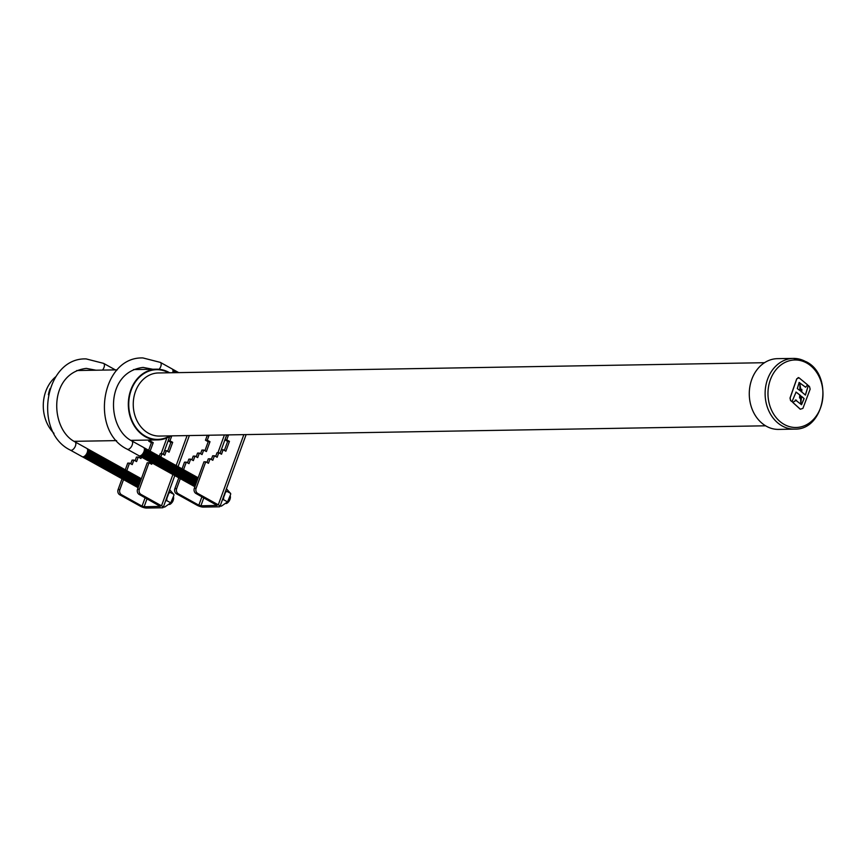 <?xml version="1.0" encoding="UTF-8"?>
<svg xmlns="http://www.w3.org/2000/svg" width="866" height="866" viewBox="0 0 866 866"><rect width="100%" height="100%" fill="white"/><g stroke="black" fill="none" stroke-linecap="round" stroke-linejoin="round"><path stroke-width="1.3" d="M48.355 394.68L49.914 388.866M49.416 390.479L48.626 393.478M55.814 376.667A35.365 28.805 89 0 0 53.973 433.336M169.606 372.781A35.365 28.805 89 0 0 168.859 372.348A35.365 28.805 89 0 0 156.54 369.187A35.365 28.805 89 0 0 128.893 397.31A35.365 28.805 89 0 0 145.412 436.756A35.365 28.805 89 0 0 157.731 439.906A35.365 28.805 89 0 0 170.678 435.879M168.664 372.791A34.857 28.394 89 0 0 131.188 390.155A34.857 28.394 89 0 0 145.585 436.291A34.857 28.394 89 0 0 169.736 435.89M764.526 362.702L158.413 372.965A31.555 25.699 89 0 0 133.754 398.057A31.555 25.699 89 0 0 148.487 433.249A31.555 25.699 89 0 0 159.485 436.063L765.598 425.801M805.618 361.577A35.354 28.795 89 0 0 793.353 358.416L777.538 358.654A35.376 28.816 89 0 0 749.848 386.766A35.376 28.816 89 0 0 766.367 426.245A35.376 28.816 89 0 0 778.729 429.406L794.544 429.114C825.017 430.294 834.034 375.086 806.094 361.685L793.353 358.416A35.354 28.795 89 0 0 765.685 386.507A35.354 28.795 89 0 0 782.193 425.953A35.354 28.795 89 0 0 794.544 429.114M800.249 409.217L792.715 402.344L800.357 409.217L802.912 408.384L810.143 389.159L809.515 386.626L808.314 385.511L805.434 395.08L801.786 392.017L801.829 389.299L801.072 391.627L799.903 383.855L799.989 390.598L797.305 388.574L799.156 382.447L805.629 387.232L807.567 384.829L798.972 377.771L796.828 378.799L790.128 398.003L790.647 400.547L792 401.662L790.55 400.557L790.03 398.014L796.731 378.799L798.863 377.771M792 401.662L796.081 392.071L799.816 394.939L799.578 398.003L799.719 394.95L795.973 392.071M792.715 402.344L796.384 400.179M799.578 398.003L800.498 395.416L800.812 403.394L801.559 396.368L804.135 398.577L801.526 404.714L795.367 399.93M798.972 377.771L798.106 377.587M805.337 395.08L808.314 385.511M805.629 387.232L799.058 382.447M800.812 403.394L800.4 395.416M801.429 404.714L804.038 398.577L801.461 396.368M800.974 391.627L801.829 389.299M799.892 390.598L799.903 383.855M796.482 400.179L792.812 402.333M137.25 487.136A4.741 2.49 -61 0 0 138.138 487.645M136.33 486.616A4.741 2.49 -61 0 0 137.467 487.147A4.741 2.49 -61 0 0 138.408 486.909M135.399 486.107A4.741 2.49 -61 0 0 136.547 486.627A4.741 2.49 -61 0 0 139.004 485.274M134.479 485.599A4.741 2.49 -61 0 0 135.616 486.118A4.741 2.49 -61 0 0 138.322 484.495A4.741 2.49 -61 0 0 140.076 481.344A4.741 2.49 -61 0 0 138.971 477.502M133.559 485.079A4.741 2.49 -61 0 0 134.695 485.61A4.741 2.49 -61 0 0 137.402 483.975A4.741 2.49 -61 0 0 139.145 480.836A4.741 2.49 -61 0 0 138.051 476.982M132.628 484.57A4.741 2.49 -61 0 0 133.765 485.09A4.741 2.49 -61 0 0 136.482 483.466A4.741 2.49 -61 0 0 138.224 480.316A4.741 2.49 -61 0 0 137.12 476.473M131.708 484.051A4.741 2.49 -61 0 0 132.844 484.581A4.741 2.49 -61 0 0 135.551 482.957A4.741 2.49 -61 0 0 137.293 479.807A4.741 2.49 -61 0 0 136.2 475.964M130.777 483.542A4.741 2.49 -61 0 0 131.924 484.062A4.741 2.49 -61 0 0 134.631 482.438A4.741 2.49 -61 0 0 136.373 479.299A4.741 2.49 -61 0 0 135.28 475.445M129.857 483.022A4.741 2.49 -61 0 0 130.993 483.553A4.741 2.49 -61 0 0 133.7 481.929A4.741 2.49 -61 0 0 135.453 478.779A4.741 2.49 -61 0 0 134.349 474.936M128.926 482.514A4.741 2.49 -61 0 0 130.073 483.033A4.741 2.49 -61 0 0 132.779 481.409A4.741 2.49 -61 0 0 134.522 478.27A4.741 2.49 -61 0 0 133.429 474.416M128.006 482.005A4.741 2.49 -61 0 0 129.142 482.524A4.741 2.49 -61 0 0 131.849 480.901A4.741 2.49 -61 0 0 133.602 477.751A4.741 2.49 -61 0 0 132.498 473.908M127.086 481.485A4.741 2.49 -61 0 0 128.222 482.005A4.741 2.49 -61 0 0 130.928 480.381A4.741 2.49 -61 0 0 132.671 477.242A4.741 2.49 -61 0 0 131.578 473.388M126.155 480.976A4.741 2.49 -61 0 0 127.291 481.496A4.741 2.49 -61 0 0 130.008 479.872A4.741 2.49 -61 0 0 131.751 476.722A4.741 2.49 -61 0 0 130.647 472.879M125.234 480.457A4.741 2.49 -61 0 0 126.371 480.987A4.741 2.49 -61 0 0 129.077 479.363A4.741 2.49 -61 0 0 130.831 476.213A4.741 2.49 -61 0 0 129.727 472.371M124.303 479.948A4.741 2.49 -61 0 0 125.451 480.468A4.741 2.49 -61 0 0 128.157 478.844A4.741 2.49 -61 0 0 129.9 475.705A4.741 2.49 -61 0 0 128.807 471.851M123.383 479.428A4.741 2.49 -61 0 0 124.52 479.959A4.741 2.49 -61 0 0 127.226 478.335A4.741 2.49 -61 0 0 128.98 475.185A4.741 2.49 -61 0 0 127.876 471.342M122.463 478.92A4.741 2.49 -61 0 0 123.6 479.439A4.741 2.49 -61 0 0 126.306 477.815A4.741 2.49 -61 0 0 128.049 474.676A4.741 2.49 -61 0 0 126.956 470.823M121.532 478.411A4.741 2.49 -61 0 0 122.669 478.93A4.741 2.49 -61 0 0 125.386 477.307A4.741 2.49 -61 0 0 127.129 474.157A4.741 2.49 -61 0 0 126.025 470.314M120.612 477.891A4.741 2.49 -61 0 0 121.749 478.411A4.741 2.49 -61 0 0 124.455 476.787A4.741 2.49 -61 0 0 126.209 473.648A4.741 2.49 -61 0 0 125.105 469.794M119.681 477.382A4.741 2.49 -61 0 0 120.829 477.902A4.741 2.49 -61 0 0 123.535 476.278A4.741 2.49 -61 0 0 125.278 473.128A4.741 2.49 -61 0 0 124.184 469.285M118.761 476.863A4.741 2.49 -61 0 0 119.898 477.393A4.741 2.49 -61 0 0 122.604 475.77A4.741 2.49 -61 0 0 124.358 472.62A4.741 2.49 -61 0 0 123.253 468.777M117.83 476.354A4.741 2.49 -61 0 0 118.978 476.874A4.741 2.49 -61 0 0 121.684 475.25A4.741 2.49 -61 0 0 123.427 472.111A4.741 2.49 -61 0 0 122.333 468.257M116.91 475.835A4.741 2.49 -61 0 0 118.047 476.365A4.741 2.49 -61 0 0 120.753 474.741A4.741 2.49 -61 0 0 122.507 471.591A4.741 2.49 -61 0 0 121.402 467.748M115.99 475.326A4.741 2.49 -61 0 0 117.127 475.845A4.741 2.49 -61 0 0 119.833 474.222A4.741 2.49 -61 0 0 121.576 471.082A4.741 2.49 -61 0 0 120.482 467.229M115.059 474.806A4.741 2.49 -61 0 0 116.206 475.337A4.741 2.49 -61 0 0 118.913 473.713A4.741 2.49 -61 0 0 120.655 470.563A4.741 2.49 -61 0 0 119.551 466.72M114.139 474.297A4.741 2.49 -61 0 0 115.275 474.817A4.741 2.49 -61 0 0 117.982 473.193A4.741 2.49 -61 0 0 119.735 470.054A4.741 2.49 -61 0 0 118.631 466.2M113.208 473.789A4.741 2.49 -61 0 0 114.355 474.308A4.741 2.49 -61 0 0 117.062 472.684A4.741 2.49 -61 0 0 118.804 469.534A4.741 2.49 -61 0 0 117.711 465.692M112.288 473.269A4.741 2.49 -61 0 0 113.424 473.799A4.741 2.49 -61 0 0 116.131 472.176A4.741 2.49 -61 0 0 117.884 469.026A4.741 2.49 -61 0 0 116.78 465.183M111.368 472.76A4.741 2.49 -61 0 0 112.504 473.28A4.741 2.49 -61 0 0 115.21 471.656A4.741 2.49 -61 0 0 116.953 468.517A4.741 2.49 -61 0 0 115.86 464.663M110.437 472.241A4.741 2.49 -61 0 0 111.573 472.771A4.741 2.49 -61 0 0 114.29 471.147A4.741 2.49 -61 0 0 116.033 467.997A4.741 2.49 -61 0 0 114.929 464.154M109.517 471.732A4.741 2.49 -61 0 0 110.653 472.251A4.741 2.49 -61 0 0 113.359 470.628A4.741 2.49 -61 0 0 115.113 467.488A4.741 2.49 -61 0 0 114.009 463.635M108.586 471.212A4.741 2.49 -61 0 0 109.733 471.743A4.741 2.49 -61 0 0 112.439 470.119A4.741 2.49 -61 0 0 114.182 466.969A4.741 2.49 -61 0 0 113.089 463.126M107.665 470.703A4.741 2.49 -61 0 0 108.802 471.223A4.741 2.49 -61 0 0 111.508 469.599A4.741 2.49 -61 0 0 113.262 466.46A4.741 2.49 -61 0 0 112.158 462.606M106.745 470.195A4.741 2.49 -61 0 0 107.882 470.714A4.741 2.49 -61 0 0 110.588 469.091A4.741 2.49 -61 0 0 112.331 465.94A4.741 2.49 -61 0 0 111.238 462.098M105.814 469.675A4.741 2.49 -61 0 0 106.951 470.206A4.741 2.49 -61 0 0 109.668 468.571A4.741 2.49 -61 0 0 111.411 465.432A4.741 2.49 -61 0 0 110.307 461.578M104.894 469.166A4.741 2.49 -61 0 0 106.031 469.686A4.741 2.49 -61 0 0 108.737 468.062A4.741 2.49 -61 0 0 110.48 464.912A4.741 2.49 -61 0 0 109.387 461.069M103.963 468.647A4.741 2.49 -61 0 0 105.111 469.177A4.741 2.49 -61 0 0 107.817 467.553A4.741 2.49 -61 0 0 109.56 464.403A4.741 2.49 -61 0 0 108.456 460.56M103.043 468.138A4.741 2.49 -61 0 0 104.18 468.658A4.741 2.49 -61 0 0 106.886 467.034A4.741 2.49 -61 0 0 108.64 463.895A4.741 2.49 -61 0 0 107.536 460.041M102.112 467.618A4.741 2.49 -61 0 0 103.26 468.149A4.741 2.49 -61 0 0 105.966 466.525A4.741 2.49 -61 0 0 107.709 463.375A4.741 2.49 -61 0 0 106.615 459.532M101.192 467.11A4.741 2.49 -61 0 0 102.329 467.629A4.741 2.49 -61 0 0 105.035 466.005A4.741 2.49 -61 0 0 106.789 462.866A4.741 2.49 -61 0 0 105.684 459.012M100.272 466.601A4.741 2.49 -61 0 0 101.409 467.12A4.741 2.49 -61 0 0 104.115 465.497A4.741 2.49 -61 0 0 105.858 462.347A4.741 2.49 -61 0 0 104.764 458.504M99.341 466.081A4.741 2.49 -61 0 0 100.478 466.601A4.741 2.49 -61 0 0 103.195 464.977A4.741 2.49 -61 0 0 104.938 461.838A4.741 2.49 -61 0 0 103.833 457.984M98.421 465.572A4.741 2.49 -61 0 0 99.558 466.092A4.741 2.49 -61 0 0 102.264 464.468A4.741 2.49 -61 0 0 104.017 461.318A4.741 2.49 -61 0 0 102.913 457.475M97.49 465.053A4.741 2.49 -61 0 0 98.637 465.583A4.741 2.49 -61 0 0 101.344 463.96A4.741 2.49 -61 0 0 103.086 460.809A4.741 2.49 -61 0 0 101.993 456.967M96.57 464.544A4.741 2.49 -61 0 0 97.706 465.064A4.741 2.49 -61 0 0 100.413 463.44A4.741 2.49 -61 0 0 102.166 460.301A4.741 2.49 -61 0 0 101.062 456.447M95.65 464.024A4.741 2.49 -61 0 0 96.786 464.555A4.741 2.49 -61 0 0 99.493 462.931A4.741 2.49 -61 0 0 101.235 459.781A4.741 2.49 -61 0 0 100.142 455.938M94.719 463.516A4.741 2.49 -61 0 0 95.855 464.035A4.741 2.49 -61 0 0 98.572 462.412A4.741 2.49 -61 0 0 100.315 459.272A4.741 2.49 -61 0 0 99.211 455.419M93.799 463.007A4.741 2.49 -61 0 0 94.935 463.526A4.741 2.49 -61 0 0 97.642 461.903A4.741 2.49 -61 0 0 99.384 458.753A4.741 2.49 -61 0 0 98.291 454.91M92.868 462.487A4.741 2.49 -61 0 0 94.015 463.007A4.741 2.49 -61 0 0 96.721 461.383A4.741 2.49 -61 0 0 98.464 458.244A4.741 2.49 -61 0 0 97.371 454.39M91.948 461.979A4.741 2.49 -61 0 0 93.084 462.498A4.741 2.49 -61 0 0 95.79 460.874A4.741 2.49 -61 0 0 97.544 457.724A4.741 2.49 -61 0 0 96.44 453.881M91.017 461.459A4.741 2.49 -61 0 0 92.164 461.989A4.741 2.49 -61 0 0 94.87 460.366A4.741 2.49 -61 0 0 96.613 457.216A4.741 2.49 -61 0 0 95.52 453.373M90.096 460.95A4.741 2.49 -61 0 0 91.233 461.47A4.741 2.49 -61 0 0 93.939 459.846A4.741 2.49 -61 0 0 95.693 456.707A4.741 2.49 -61 0 0 94.589 452.853M89.176 460.431A4.741 2.49 -61 0 0 90.313 460.961A4.741 2.49 -61 0 0 93.019 459.337A4.741 2.49 -61 0 0 94.762 456.187A4.741 2.49 -61 0 0 93.669 452.344M88.245 459.922A4.741 2.49 -61 0 0 89.382 460.441A4.741 2.49 -61 0 0 92.099 458.818A4.741 2.49 -61 0 0 93.842 455.678A4.741 2.49 -61 0 0 92.738 451.825M87.325 459.413A4.741 2.49 -61 0 0 88.462 459.933A4.741 2.49 -61 0 0 91.168 458.309A4.741 2.49 -61 0 0 92.922 455.159A4.741 2.49 -61 0 0 91.818 451.316M86.394 458.893A4.741 2.49 -61 0 0 87.542 459.413A4.741 2.49 -61 0 0 90.248 457.789A4.741 2.49 -61 0 0 91.991 454.65A4.741 2.49 -61 0 0 90.898 450.796M85.474 458.385A4.741 2.49 -61 0 0 86.611 458.904A4.741 2.49 -61 0 0 89.317 457.28A4.741 2.49 -61 0 0 91.071 454.13A4.741 2.49 -61 0 0 89.967 450.288M84.554 457.865A4.741 2.49 -61 0 0 85.691 458.395A4.741 2.49 -61 0 0 88.397 456.772A4.741 2.49 -61 0 0 90.14 453.622A4.741 2.49 -61 0 0 89.046 449.779M83.623 457.356A4.741 2.49 -61 0 0 84.76 457.876A4.741 2.49 -61 0 0 87.477 456.252A4.741 2.49 -61 0 0 89.22 453.113A4.741 2.49 -61 0 0 88.116 449.259M82.703 456.837A4.741 2.49 -61 0 0 83.84 457.367A4.741 2.49 -61 0 0 86.546 455.743A4.741 2.49 -61 0 0 88.3 452.593A4.741 2.49 -61 0 0 87.195 448.75M115.33 369.879L103.563 363.352L86.167 358.914C44.772 357.301 32.529 431.939 70.395 450.136L82.183 456.674A4.741 2.49 -61 0 0 82.919 456.847A4.741 2.49 -61 0 0 85.626 455.224A4.741 2.49 -61 0 0 87.369 452.084A4.741 2.49 -61 0 0 86.784 448.393L74.996 441.844C49.957 429.46 47.89 373.03 86.329 368.386L95.985 370.215M85.745 455.083A3.81 2.003 -61 0 0 85.864 454.953A3.81 2.003 -61 0 0 87.26 452.431A3.81 2.003 -61 0 0 87.314 452.269M86.676 455.592A3.81 2.003 -61 0 0 86.784 455.473A3.81 2.003 -61 0 0 88.191 452.94A3.81 2.003 -61 0 0 88.235 452.777M87.596 456.111A3.81 2.003 -61 0 0 87.715 455.981A3.81 2.003 -61 0 0 89.111 453.459A3.81 2.003 -61 0 0 89.166 453.286M88.527 456.62A3.81 2.003 -61 0 0 88.635 456.49A3.81 2.003 -61 0 0 90.042 453.968A3.81 2.003 -61 0 0 90.086 453.806M89.447 457.129A3.81 2.003 -61 0 0 89.555 457.01A3.81 2.003 -61 0 0 90.962 454.477A3.81 2.003 -61 0 0 91.006 454.314M90.367 457.649A3.81 2.003 -61 0 0 90.486 457.519A3.81 2.003 -61 0 0 91.883 454.996A3.81 2.003 -61 0 0 91.937 454.834M91.298 458.157A3.81 2.003 -61 0 0 91.406 458.038A3.81 2.003 -61 0 0 92.814 455.505A3.81 2.003 -61 0 0 92.857 455.343M92.218 458.677A3.81 2.003 -61 0 0 92.337 458.547A3.81 2.003 -61 0 0 93.734 456.025A3.81 2.003 -61 0 0 93.788 455.862M93.149 459.186A3.81 2.003 -61 0 0 93.257 459.067A3.81 2.003 -61 0 0 94.665 456.534A3.81 2.003 -61 0 0 94.708 456.371M94.069 459.705A3.81 2.003 -61 0 0 94.177 459.575A3.81 2.003 -61 0 0 95.585 457.053A3.81 2.003 -61 0 0 95.628 456.88M94.989 460.214A3.81 2.003 -61 0 0 95.108 460.084A3.81 2.003 -61 0 0 96.516 457.562A3.81 2.003 -61 0 0 96.559 457.4M95.92 460.734A3.81 2.003 -61 0 0 96.029 460.604A3.81 2.003 -61 0 0 97.436 458.071A3.81 2.003 -61 0 0 97.479 457.908M96.84 461.242A3.81 2.003 -61 0 0 96.96 461.113A3.81 2.003 -61 0 0 98.356 458.59A3.81 2.003 -61 0 0 98.41 458.428M97.771 461.751A3.81 2.003 -61 0 0 97.88 461.632A3.81 2.003 -61 0 0 99.287 459.099A3.81 2.003 -61 0 0 99.33 458.937M98.692 462.271A3.81 2.003 -61 0 0 98.811 462.141A3.81 2.003 -61 0 0 100.207 459.619A3.81 2.003 -61 0 0 100.261 459.456M99.612 462.78A3.81 2.003 -61 0 0 99.731 462.66A3.81 2.003 -61 0 0 101.138 460.127A3.81 2.003 -61 0 0 101.181 459.965M100.543 463.299A3.81 2.003 -61 0 0 100.651 463.169A3.81 2.003 -61 0 0 102.058 460.647A3.81 2.003 -61 0 0 102.101 460.474M101.463 463.808A3.81 2.003 -61 0 0 101.582 463.678A3.81 2.003 -61 0 0 102.978 461.156A3.81 2.003 -61 0 0 103.032 460.993M102.394 464.328A3.81 2.003 -61 0 0 102.502 464.198A3.81 2.003 -61 0 0 103.909 461.665A3.81 2.003 -61 0 0 103.952 461.502M103.314 464.836A3.81 2.003 -61 0 0 103.433 464.706A3.81 2.003 -61 0 0 104.829 462.184A3.81 2.003 -61 0 0 104.883 462.022M104.245 465.345A3.81 2.003 -61 0 0 104.353 465.226A3.81 2.003 -61 0 0 105.76 462.693A3.81 2.003 -61 0 0 105.804 462.531M105.165 465.865A3.81 2.003 -61 0 0 105.273 465.735A3.81 2.003 -61 0 0 106.68 463.213A3.81 2.003 -61 0 0 106.724 463.05M106.085 466.373A3.81 2.003 -61 0 0 106.204 466.254A3.81 2.003 -61 0 0 107.611 463.721A3.81 2.003 -61 0 0 107.655 463.559M107.016 466.893A3.81 2.003 -61 0 0 107.124 466.763A3.81 2.003 -61 0 0 108.531 464.241A3.81 2.003 -61 0 0 108.575 464.079M107.936 467.402A3.81 2.003 -61 0 0 108.055 467.272A3.81 2.003 -61 0 0 109.452 464.75A3.81 2.003 -61 0 0 109.506 464.587M108.867 467.921A3.81 2.003 -61 0 0 108.975 467.792A3.81 2.003 -61 0 0 110.383 465.259A3.81 2.003 -61 0 0 110.426 465.096M109.787 468.43A3.81 2.003 -61 0 0 109.906 468.3A3.81 2.003 -61 0 0 111.303 465.778A3.81 2.003 -61 0 0 111.357 465.616M110.707 468.939A3.81 2.003 -61 0 0 110.826 468.82A3.81 2.003 -61 0 0 112.234 466.287A3.81 2.003 -61 0 0 112.277 466.125M111.638 469.459A3.81 2.003 -61 0 0 111.746 469.329A3.81 2.003 -61 0 0 113.154 466.806A3.81 2.003 -61 0 0 113.197 466.644M112.558 469.967A3.81 2.003 -61 0 0 112.677 469.848A3.81 2.003 -61 0 0 114.074 467.315A3.81 2.003 -61 0 0 114.128 467.153M113.489 470.487A3.81 2.003 -61 0 0 113.598 470.357A3.81 2.003 -61 0 0 115.005 467.835A3.81 2.003 -61 0 0 115.048 467.672M114.409 470.996A3.81 2.003 -61 0 0 114.528 470.866A3.81 2.003 -61 0 0 115.925 468.344A3.81 2.003 -61 0 0 115.979 468.181M115.34 471.515A3.81 2.003 -61 0 0 115.449 471.385A3.81 2.003 -61 0 0 116.856 468.863A3.81 2.003 -61 0 0 116.899 468.69M116.261 472.024A3.81 2.003 -61 0 0 116.369 471.894A3.81 2.003 -61 0 0 117.776 469.372A3.81 2.003 -61 0 0 117.819 469.21M117.181 472.533A3.81 2.003 -61 0 0 117.3 472.414A3.81 2.003 -61 0 0 118.696 469.881A3.81 2.003 -61 0 0 118.75 469.718M118.112 473.053A3.81 2.003 -61 0 0 118.22 472.923A3.81 2.003 -61 0 0 119.627 470.4A3.81 2.003 -61 0 0 119.67 470.238M119.032 473.561A3.81 2.003 -61 0 0 119.151 473.442A3.81 2.003 -61 0 0 120.547 470.909A3.81 2.003 -61 0 0 120.601 470.747M119.963 474.081A3.81 2.003 -61 0 0 120.071 473.951A3.81 2.003 -61 0 0 121.478 471.429A3.81 2.003 -61 0 0 121.521 471.266M120.883 474.59A3.81 2.003 -61 0 0 121.002 474.471A3.81 2.003 -61 0 0 122.398 471.938A3.81 2.003 -61 0 0 122.442 471.775M121.803 475.109A3.81 2.003 -61 0 0 121.922 474.979A3.81 2.003 -61 0 0 123.329 472.457A3.81 2.003 -61 0 0 123.373 472.284M122.734 475.618A3.81 2.003 -61 0 0 122.842 475.488A3.81 2.003 -61 0 0 124.249 472.966A3.81 2.003 -61 0 0 124.293 472.804M123.654 476.127A3.81 2.003 -61 0 0 123.773 476.008A3.81 2.003 -61 0 0 125.169 473.475A3.81 2.003 -61 0 0 125.224 473.312M124.585 476.646A3.81 2.003 -61 0 0 124.693 476.517A3.81 2.003 -61 0 0 126.1 473.994A3.81 2.003 -61 0 0 126.144 473.832M125.505 477.155A3.81 2.003 -61 0 0 125.624 477.036A3.81 2.003 -61 0 0 127.021 474.503A3.81 2.003 -61 0 0 127.075 474.341M126.425 477.675A3.81 2.003 -61 0 0 126.544 477.545A3.81 2.003 -61 0 0 127.952 475.023A3.81 2.003 -61 0 0 127.995 474.86M127.356 478.184A3.81 2.003 -61 0 0 127.464 478.064A3.81 2.003 -61 0 0 128.872 475.531A3.81 2.003 -61 0 0 128.915 475.369M128.276 478.703A3.81 2.003 -61 0 0 128.395 478.573A3.81 2.003 -61 0 0 129.792 476.051A3.81 2.003 -61 0 0 129.846 475.878M129.207 479.212A3.81 2.003 -61 0 0 129.315 479.082A3.81 2.003 -61 0 0 130.723 476.56A3.81 2.003 -61 0 0 130.766 476.397M130.127 479.732A3.81 2.003 -61 0 0 130.246 479.602A3.81 2.003 -61 0 0 131.643 477.069A3.81 2.003 -61 0 0 131.697 476.906M131.058 480.24A3.81 2.003 -61 0 0 131.167 480.11A3.81 2.003 -61 0 0 132.574 477.588A3.81 2.003 -61 0 0 132.617 477.426M131.978 480.749A3.81 2.003 -61 0 0 132.087 480.63A3.81 2.003 -61 0 0 133.494 478.097A3.81 2.003 -61 0 0 133.537 477.935M132.899 481.269A3.81 2.003 -61 0 0 133.018 481.139A3.81 2.003 -61 0 0 134.425 478.617A3.81 2.003 -61 0 0 134.468 478.454M133.829 481.777A3.81 2.003 -61 0 0 133.938 481.658A3.81 2.003 -61 0 0 135.345 479.125A3.81 2.003 -61 0 0 135.388 478.963M134.75 482.297A3.81 2.003 -61 0 0 134.869 482.167A3.81 2.003 -61 0 0 136.265 479.645A3.81 2.003 -61 0 0 136.319 479.483M135.681 482.806A3.81 2.003 -61 0 0 135.789 482.676A3.81 2.003 -61 0 0 137.196 480.154A3.81 2.003 -61 0 0 137.239 479.991M136.601 483.325A3.81 2.003 -61 0 0 136.72 483.196A3.81 2.003 -61 0 0 138.116 480.662A3.81 2.003 -61 0 0 138.17 480.5M137.521 483.834A3.81 2.003 -61 0 0 137.64 483.704A3.81 2.003 -61 0 0 139.047 481.182A3.81 2.003 -61 0 0 139.09 481.02M138.452 484.343A3.81 2.003 -61 0 0 138.56 484.224A3.81 2.003 -61 0 0 139.967 481.691A3.81 2.003 -61 0 0 140.011 481.528M141.18 479.288A4.741 2.49 -61 0 0 139.902 478.01M141.385 478.725A4.741 2.49 -61 0 0 140.822 478.53M166.229 499.13A8.541 4.482 -61 0 0 168.524 492.819M140.952 494.389L139.145 494.421A3.886 3.161 -91 0 1 137.542 489.279L139.35 489.247A3.886 3.161 89 0 0 140.952 494.389L161.52 505.809A4.655 1.147 -160 0 1 163.198 507.454A4.655 1.147 -160 0 1 162.288 507.779L146.43 508.05A4.655 1.147 -160 0 1 140.26 506.166L119.692 494.746A3.886 3.161 -91 0 1 118.09 489.604L119.887 489.571L123.524 479.591M139.145 494.421L160.275 506.394L144.124 506.772L142.067 506.145L145.12 497.733M141.472 457.075L140.931 458.558L138.224 457.053L136.579 461.578L133.873 460.073L132.227 464.598L129.521 463.104L127.724 463.126L125.289 469.827M122.019 478.801L118.09 489.604M133.873 460.073L132.076 460.106L130.744 463.775M138.224 457.053L136.427 457.086L135.096 460.755M139.967 456.274L139.448 457.724M149.125 440.058L148.714 441.195L151.42 442.688L148.627 450.352M119.887 489.571A3.886 3.161 89 0 0 121.489 494.713L142.067 506.145M170.84 435.869L171.62 436.302L169.974 440.826L172.68 442.331L169.097 452.171L166.391 450.677L164.746 455.202L162.039 453.697L160.816 457.064M152.145 463.007L151.691 464.273L148.984 462.769L147.188 462.801L137.542 489.279M139.35 489.247L148.984 462.769M150.933 440.025L150.511 441.162L153.217 442.667L150.143 451.099M126.782 470.639L129.521 463.104M150.197 463.44L150.673 462.163M159.333 456.198L160.242 453.73L162.039 453.697M163.252 454.369L164.594 450.71L166.391 450.677M167.603 451.348L170.873 442.364L168.177 440.859L169.79 436.432M166.976 497.831L166.694 500.591L165.59 500.884M169.011 491.487L169.758 492.18L168.318 494.183M171.739 502.832A3.81 2.003 -61 0 0 171.847 502.702A3.81 2.003 -61 0 0 173.254 500.18A3.81 2.003 -61 0 0 173.297 500.018M169.465 504.51A4.741 2.49 -61 0 0 171.609 502.973A4.741 2.49 -61 0 0 173.362 499.834A4.741 2.49 -61 0 0 173.536 497.225M169.758 492.18L173.871 494.313L173.86 495.439L173.828 494.443L169.649 489.723M163.533 506.545L164.594 507.13L170.764 502.854L173.86 495.439M171.76 501.674L170.266 503.752L170.764 502.854L166.694 500.591M172.68 442.331L170.873 442.364M169.974 440.826L168.177 440.859M171.62 436.302L169.942 436.334M150.511 441.162L148.714 441.195M153.217 442.667L151.42 442.688M194.016 486.172A4.741 2.49 -61 0 0 194.915 486.681M193.096 485.664A4.741 2.49 -61 0 0 194.233 486.183A4.741 2.49 -61 0 0 195.175 485.956M192.176 485.144A4.741 2.49 -61 0 0 193.313 485.674A4.741 2.49 -61 0 0 195.77 484.31M191.245 484.635A4.741 2.49 -61 0 0 192.382 485.155A4.741 2.49 -61 0 0 195.099 483.531A4.741 2.49 -61 0 0 196.842 480.392A4.741 2.49 -61 0 0 195.738 476.538M190.325 484.116A4.741 2.49 -61 0 0 191.462 484.646A4.741 2.49 -61 0 0 194.168 483.022A4.741 2.49 -61 0 0 195.922 479.872A4.741 2.49 -61 0 0 194.818 476.029M189.394 483.607A4.741 2.49 -61 0 0 190.542 484.126A4.741 2.49 -61 0 0 193.248 482.503A4.741 2.49 -61 0 0 194.991 479.363A4.741 2.49 -61 0 0 193.897 475.51M188.474 483.087A4.741 2.49 -61 0 0 189.611 483.618A4.741 2.49 -61 0 0 192.317 481.994A4.741 2.49 -61 0 0 194.071 478.844A4.741 2.49 -61 0 0 192.966 475.001M187.554 482.579A4.741 2.49 -61 0 0 188.691 483.098A4.741 2.49 -61 0 0 191.397 481.474A4.741 2.49 -61 0 0 193.14 478.335A4.741 2.49 -61 0 0 192.046 474.481M186.623 482.07A4.741 2.49 -61 0 0 187.76 482.589A4.741 2.49 -61 0 0 190.477 480.966A4.741 2.49 -61 0 0 192.22 477.815A4.741 2.49 -61 0 0 191.115 473.973M185.703 481.55A4.741 2.49 -61 0 0 186.839 482.081A4.741 2.49 -61 0 0 189.546 480.457A4.741 2.49 -61 0 0 191.289 477.307A4.741 2.49 -61 0 0 190.195 473.453M184.772 481.041A4.741 2.49 -61 0 0 185.919 481.561A4.741 2.49 -61 0 0 188.626 479.937A4.741 2.49 -61 0 0 190.368 476.787A4.741 2.49 -61 0 0 189.275 472.944M183.852 480.522A4.741 2.49 -61 0 0 184.988 481.052A4.741 2.49 -61 0 0 187.695 479.428A4.741 2.49 -61 0 0 189.448 476.278A4.741 2.49 -61 0 0 188.344 472.435M182.921 480.013A4.741 2.49 -61 0 0 184.068 480.533A4.741 2.49 -61 0 0 186.775 478.909A4.741 2.49 -61 0 0 188.517 475.77A4.741 2.49 -61 0 0 187.424 471.916M182.001 479.493A4.741 2.49 -61 0 0 183.137 480.024A4.741 2.49 -61 0 0 185.844 478.4A4.741 2.49 -61 0 0 187.597 475.25A4.741 2.49 -61 0 0 186.493 471.407M181.081 478.985A4.741 2.49 -61 0 0 182.217 479.504A4.741 2.49 -61 0 0 184.923 477.88A4.741 2.49 -61 0 0 186.666 474.741A4.741 2.49 -61 0 0 185.573 470.887M180.15 478.476A4.741 2.49 -61 0 0 181.286 478.995A4.741 2.49 -61 0 0 184.003 477.372A4.741 2.49 -61 0 0 185.746 474.222A4.741 2.49 -61 0 0 184.642 470.379M179.23 477.956A4.741 2.49 -61 0 0 180.366 478.487A4.741 2.49 -61 0 0 183.072 476.852A4.741 2.49 -61 0 0 184.826 473.713A4.741 2.49 -61 0 0 183.722 469.859M178.299 477.447A4.741 2.49 -61 0 0 179.446 477.967A4.741 2.49 -61 0 0 182.152 476.343A4.741 2.49 -61 0 0 183.895 473.193A4.741 2.49 -61 0 0 182.802 469.35M177.378 476.928A4.741 2.49 -61 0 0 178.515 477.458A4.741 2.49 -61 0 0 181.221 475.835A4.741 2.49 -61 0 0 182.975 472.684A4.741 2.49 -61 0 0 181.871 468.842M176.458 476.419A4.741 2.49 -61 0 0 177.595 476.939A4.741 2.49 -61 0 0 180.301 475.315A4.741 2.49 -61 0 0 182.044 472.176A4.741 2.49 -61 0 0 180.951 468.322M175.527 475.899A4.741 2.49 -61 0 0 176.664 476.43A4.741 2.49 -61 0 0 179.381 474.806A4.741 2.49 -61 0 0 181.124 471.656A4.741 2.49 -61 0 0 180.02 467.813M174.607 475.391A4.741 2.49 -61 0 0 175.744 475.91A4.741 2.49 -61 0 0 178.45 474.287A4.741 2.49 -61 0 0 180.204 471.147A4.741 2.49 -61 0 0 179.1 467.294M173.676 474.882A4.741 2.49 -61 0 0 174.824 475.402A4.741 2.49 -61 0 0 177.53 473.778A4.741 2.49 -61 0 0 179.273 470.628A4.741 2.49 -61 0 0 178.179 466.785M172.756 474.362A4.741 2.49 -61 0 0 173.893 474.882A4.741 2.49 -61 0 0 176.599 473.258A4.741 2.49 -61 0 0 178.353 470.119A4.741 2.49 -61 0 0 177.249 466.265M171.825 473.854A4.741 2.49 -61 0 0 172.973 474.373A4.741 2.49 -61 0 0 175.679 472.749A4.741 2.49 -61 0 0 177.422 469.599A4.741 2.49 -61 0 0 176.328 465.756M170.905 473.334A4.741 2.49 -61 0 0 172.042 473.864A4.741 2.49 -61 0 0 174.748 472.241A4.741 2.49 -61 0 0 176.502 469.091A4.741 2.49 -61 0 0 175.397 465.248M169.985 472.825A4.741 2.49 -61 0 0 171.122 473.345A4.741 2.49 -61 0 0 173.828 471.721A4.741 2.49 -61 0 0 175.571 468.582A4.741 2.49 -61 0 0 174.477 464.728M169.054 472.306A4.741 2.49 -61 0 0 170.201 472.836A4.741 2.49 -61 0 0 172.908 471.212A4.741 2.49 -61 0 0 174.651 468.062A4.741 2.49 -61 0 0 173.546 464.219M168.134 471.797A4.741 2.49 -61 0 0 169.271 472.316A4.741 2.49 -61 0 0 171.977 470.693A4.741 2.49 -61 0 0 173.73 467.553A4.741 2.49 -61 0 0 172.626 463.7M167.203 471.288A4.741 2.49 -61 0 0 168.35 471.808A4.741 2.49 -61 0 0 171.057 470.184A4.741 2.49 -61 0 0 172.799 467.034A4.741 2.49 -61 0 0 171.706 463.191M166.283 470.768A4.741 2.49 -61 0 0 167.419 471.288A4.741 2.49 -61 0 0 170.126 469.664A4.741 2.49 -61 0 0 171.879 466.525A4.741 2.49 -61 0 0 170.775 462.671M165.363 470.26A4.741 2.49 -61 0 0 166.499 470.779A4.741 2.49 -61 0 0 169.206 469.155A4.741 2.49 -61 0 0 170.948 466.005A4.741 2.49 -61 0 0 169.855 462.163M164.432 469.74A4.741 2.49 -61 0 0 165.568 470.27A4.741 2.49 -61 0 0 168.285 468.647A4.741 2.49 -61 0 0 170.028 465.497A4.741 2.49 -61 0 0 168.924 461.654M163.512 469.231A4.741 2.49 -61 0 0 164.648 469.751A4.741 2.49 -61 0 0 167.355 468.127A4.741 2.49 -61 0 0 169.108 464.988A4.741 2.49 -61 0 0 168.004 461.134M162.581 468.712A4.741 2.49 -61 0 0 163.728 469.242A4.741 2.49 -61 0 0 166.434 467.618A4.741 2.49 -61 0 0 168.177 464.468A4.741 2.49 -61 0 0 167.084 460.625M161.661 468.203A4.741 2.49 -61 0 0 162.797 468.723A4.741 2.49 -61 0 0 165.503 467.099A4.741 2.49 -61 0 0 167.257 463.96A4.741 2.49 -61 0 0 166.153 460.106M160.74 467.683A4.741 2.49 -61 0 0 161.877 468.214A4.741 2.49 -61 0 0 164.583 466.59A4.741 2.49 -61 0 0 166.326 463.44A4.741 2.49 -61 0 0 165.233 459.597M159.809 467.175A4.741 2.49 -61 0 0 160.946 467.694A4.741 2.49 -61 0 0 163.663 466.07A4.741 2.49 -61 0 0 165.406 462.931A4.741 2.49 -61 0 0 164.302 459.077M158.889 466.666A4.741 2.49 -61 0 0 160.026 467.185A4.741 2.49 -61 0 0 162.732 465.562A4.741 2.49 -61 0 0 164.475 462.412A4.741 2.49 -61 0 0 163.382 458.569M157.958 466.146A4.741 2.49 -61 0 0 159.106 466.677A4.741 2.49 -61 0 0 161.812 465.053A4.741 2.49 -61 0 0 163.555 461.903A4.741 2.49 -61 0 0 162.451 458.06M157.038 465.637A4.741 2.49 -61 0 0 158.175 466.157A4.741 2.49 -61 0 0 160.881 464.533A4.741 2.49 -61 0 0 162.635 461.394A4.741 2.49 -61 0 0 161.531 457.54M156.107 465.118A4.741 2.49 -61 0 0 157.255 465.648A4.741 2.49 -61 0 0 159.961 464.024A4.741 2.49 -61 0 0 161.704 460.874A4.741 2.49 -61 0 0 160.611 457.031M155.187 464.609A4.741 2.49 -61 0 0 156.324 465.129A4.741 2.49 -61 0 0 159.03 463.505A4.741 2.49 -61 0 0 160.784 460.366A4.741 2.49 -61 0 0 159.68 456.512M154.267 464.089A4.741 2.49 -61 0 0 155.404 464.62A4.741 2.49 -61 0 0 158.11 462.996A4.741 2.49 -61 0 0 159.853 459.846A4.741 2.49 -61 0 0 158.759 456.003M153.336 463.581A4.741 2.49 -61 0 0 154.473 464.1A4.741 2.49 -61 0 0 157.19 462.476A4.741 2.49 -61 0 0 158.933 459.337A4.741 2.49 -61 0 0 157.829 455.484M152.416 463.072A4.741 2.49 -61 0 0 153.553 463.591A4.741 2.49 -61 0 0 156.259 461.968A4.741 2.49 -61 0 0 158.013 458.818A4.741 2.49 -61 0 0 156.908 454.975M151.485 462.552A4.741 2.49 -61 0 0 152.632 463.083A4.741 2.49 -61 0 0 155.339 461.448A4.741 2.49 -61 0 0 157.082 458.309A4.741 2.49 -61 0 0 155.988 454.455M150.565 462.043A4.741 2.49 -61 0 0 151.702 462.563A4.741 2.49 -61 0 0 154.408 460.939A4.741 2.49 -61 0 0 156.161 457.789A4.741 2.49 -61 0 0 155.057 453.946M149.645 461.524A4.741 2.49 -61 0 0 150.781 462.054A4.741 2.49 -61 0 0 153.488 460.431A4.741 2.49 -61 0 0 155.231 457.28A4.741 2.49 -61 0 0 154.137 453.438M148.714 461.015A4.741 2.49 -61 0 0 149.85 461.535A4.741 2.49 -61 0 0 152.568 459.911A4.741 2.49 -61 0 0 154.31 456.772A4.741 2.49 -61 0 0 153.206 452.918M147.794 460.495A4.741 2.49 -61 0 0 148.93 461.026A4.741 2.49 -61 0 0 151.637 459.402A4.741 2.49 -61 0 0 153.379 456.252A4.741 2.49 -61 0 0 152.286 452.409M146.863 459.987A4.741 2.49 -61 0 0 148.01 460.506A4.741 2.49 -61 0 0 150.716 458.883A4.741 2.49 -61 0 0 152.459 455.743A4.741 2.49 -61 0 0 151.366 451.89M145.943 459.478A4.741 2.49 -61 0 0 147.079 459.998A4.741 2.49 -61 0 0 149.786 458.374A4.741 2.49 -61 0 0 151.539 455.224A4.741 2.49 -61 0 0 150.435 451.381M145.012 458.958A4.741 2.49 -61 0 0 146.159 459.478A4.741 2.49 -61 0 0 148.865 457.854A4.741 2.49 -61 0 0 150.608 454.715A4.741 2.49 -61 0 0 149.515 450.861M144.092 458.45A4.741 2.49 -61 0 0 145.228 458.969A4.741 2.49 -61 0 0 147.934 457.345A4.741 2.49 -61 0 0 149.688 454.195A4.741 2.49 -61 0 0 148.584 450.352M143.171 457.93A4.741 2.49 -61 0 0 144.308 458.46A4.741 2.49 -61 0 0 147.014 456.837A4.741 2.49 -61 0 0 148.757 453.687A4.741 2.49 -61 0 0 147.664 449.844M142.24 457.421A4.741 2.49 -61 0 0 143.377 457.941A4.741 2.49 -61 0 0 146.094 456.317A4.741 2.49 -61 0 0 147.837 453.178A4.741 2.49 -61 0 0 146.733 449.324M141.32 456.902A4.741 2.49 -61 0 0 142.457 457.432A4.741 2.49 -61 0 0 145.163 455.808A4.741 2.49 -61 0 0 146.917 452.658A4.741 2.49 -61 0 0 145.813 448.815M140.389 456.393A4.741 2.49 -61 0 0 141.537 456.912A4.741 2.49 -61 0 0 144.243 455.289A4.741 2.49 -61 0 0 145.986 452.149A4.741 2.49 -61 0 0 144.893 448.296M139.469 455.884A4.741 2.49 -61 0 0 140.606 456.404A4.741 2.49 -61 0 0 143.312 454.78A4.741 2.49 -61 0 0 145.066 451.63A4.741 2.49 -61 0 0 143.962 447.787M172.713 372.629L172.68 372.726A4.741 2.49 -61 0 0 172.713 372.629A4.741 2.49 -61 0 0 172.128 368.938L160.34 362.389L142.944 357.95C101.538 356.348 89.295 430.976 127.161 449.173L138.95 455.722A4.741 2.49 -61 0 0 139.686 455.884A4.741 2.49 -61 0 0 142.392 454.26A4.741 2.49 -61 0 0 144.135 451.121A4.741 2.49 -61 0 0 143.55 447.43L131.762 440.891C106.734 428.497 104.656 372.066 143.096 367.422L152.752 369.252M142.522 454.12A3.81 2.003 -61 0 0 142.63 453.99A3.81 2.003 -61 0 0 144.037 451.467A3.81 2.003 -61 0 0 144.081 451.305M143.442 454.628A3.81 2.003 -61 0 0 143.55 454.509A3.81 2.003 -61 0 0 144.958 451.976A3.81 2.003 -61 0 0 145.001 451.814M144.362 455.148A3.81 2.003 -61 0 0 144.481 455.018A3.81 2.003 -61 0 0 145.878 452.496A3.81 2.003 -61 0 0 145.932 452.333M145.293 455.657A3.81 2.003 -61 0 0 145.401 455.538A3.81 2.003 -61 0 0 146.809 453.005A3.81 2.003 -61 0 0 146.852 452.842M146.213 456.176A3.81 2.003 -61 0 0 146.332 456.046A3.81 2.003 -61 0 0 147.729 453.524A3.81 2.003 -61 0 0 147.783 453.351M147.144 456.685A3.81 2.003 -61 0 0 147.252 456.555A3.81 2.003 -61 0 0 148.66 454.033A3.81 2.003 -61 0 0 148.703 453.871M148.064 457.205A3.81 2.003 -61 0 0 148.173 457.075A3.81 2.003 -61 0 0 149.58 454.542A3.81 2.003 -61 0 0 149.623 454.379M148.984 457.713A3.81 2.003 -61 0 0 149.104 457.584A3.81 2.003 -61 0 0 150.511 455.061A3.81 2.003 -61 0 0 150.554 454.899M149.915 458.222A3.81 2.003 -61 0 0 150.024 458.103A3.81 2.003 -61 0 0 151.431 455.57A3.81 2.003 -61 0 0 151.474 455.408M150.836 458.742A3.81 2.003 -61 0 0 150.955 458.612A3.81 2.003 -61 0 0 152.351 456.09A3.81 2.003 -61 0 0 152.405 455.927M151.766 459.251A3.81 2.003 -61 0 0 151.875 459.132A3.81 2.003 -61 0 0 153.282 456.599A3.81 2.003 -61 0 0 153.325 456.436M152.687 459.77A3.81 2.003 -61 0 0 152.806 459.64A3.81 2.003 -61 0 0 154.202 457.118A3.81 2.003 -61 0 0 154.256 456.956M153.607 460.279A3.81 2.003 -61 0 0 153.726 460.149A3.81 2.003 -61 0 0 155.133 457.627A3.81 2.003 -61 0 0 155.176 457.465M154.538 460.799A3.81 2.003 -61 0 0 154.646 460.669A3.81 2.003 -61 0 0 156.053 458.136A3.81 2.003 -61 0 0 156.096 457.973M155.458 461.307A3.81 2.003 -61 0 0 155.577 461.177A3.81 2.003 -61 0 0 156.973 458.655A3.81 2.003 -61 0 0 157.027 458.493M156.389 461.816A3.81 2.003 -61 0 0 156.497 461.697A3.81 2.003 -61 0 0 157.904 459.164A3.81 2.003 -61 0 0 157.948 459.002M157.309 462.336A3.81 2.003 -61 0 0 157.428 462.206A3.81 2.003 -61 0 0 158.824 459.684A3.81 2.003 -61 0 0 158.879 459.521M158.24 462.845A3.81 2.003 -61 0 0 158.348 462.725A3.81 2.003 -61 0 0 159.755 460.192A3.81 2.003 -61 0 0 159.799 460.03M159.16 463.364A3.81 2.003 -61 0 0 159.268 463.234A3.81 2.003 -61 0 0 160.675 460.712A3.81 2.003 -61 0 0 160.719 460.55M160.08 463.873A3.81 2.003 -61 0 0 160.199 463.743A3.81 2.003 -61 0 0 161.606 461.221A3.81 2.003 -61 0 0 161.65 461.058M161.011 464.392A3.81 2.003 -61 0 0 161.119 464.263A3.81 2.003 -61 0 0 162.527 461.74A3.81 2.003 -61 0 0 162.57 461.567M161.931 464.901A3.81 2.003 -61 0 0 162.05 464.771A3.81 2.003 -61 0 0 163.447 462.249A3.81 2.003 -61 0 0 163.501 462.087M162.862 465.41A3.81 2.003 -61 0 0 162.97 465.291A3.81 2.003 -61 0 0 164.378 462.758A3.81 2.003 -61 0 0 164.421 462.596M163.782 465.93A3.81 2.003 -61 0 0 163.901 465.8A3.81 2.003 -61 0 0 165.298 463.278A3.81 2.003 -61 0 0 165.352 463.115M164.702 466.438A3.81 2.003 -61 0 0 164.821 466.319A3.81 2.003 -61 0 0 166.229 463.786A3.81 2.003 -61 0 0 166.272 463.624M165.633 466.958A3.81 2.003 -61 0 0 165.742 466.828A3.81 2.003 -61 0 0 167.149 464.306A3.81 2.003 -61 0 0 167.192 464.144M166.553 467.467A3.81 2.003 -61 0 0 166.673 467.348A3.81 2.003 -61 0 0 168.069 464.815A3.81 2.003 -61 0 0 168.123 464.652M167.484 467.986A3.81 2.003 -61 0 0 167.593 467.856A3.81 2.003 -61 0 0 169 465.334A3.81 2.003 -61 0 0 169.043 465.161M168.405 468.495A3.81 2.003 -61 0 0 168.524 468.365A3.81 2.003 -61 0 0 169.92 465.843A3.81 2.003 -61 0 0 169.974 465.681M169.335 469.004A3.81 2.003 -61 0 0 169.444 468.885A3.81 2.003 -61 0 0 170.851 466.352A3.81 2.003 -61 0 0 170.894 466.189M170.256 469.524A3.81 2.003 -61 0 0 170.364 469.394A3.81 2.003 -61 0 0 171.771 466.871A3.81 2.003 -61 0 0 171.814 466.709M171.176 470.032A3.81 2.003 -61 0 0 171.295 469.913A3.81 2.003 -61 0 0 172.691 467.38A3.81 2.003 -61 0 0 172.745 467.218M172.107 470.552A3.81 2.003 -61 0 0 172.215 470.422A3.81 2.003 -61 0 0 173.622 467.9A3.81 2.003 -61 0 0 173.665 467.737M173.027 471.061A3.81 2.003 -61 0 0 173.146 470.942A3.81 2.003 -61 0 0 174.542 468.409A3.81 2.003 -61 0 0 174.596 468.246M173.958 471.58A3.81 2.003 -61 0 0 174.066 471.45A3.81 2.003 -61 0 0 175.473 468.928A3.81 2.003 -61 0 0 175.517 468.755M174.878 472.089A3.81 2.003 -61 0 0 174.997 471.959A3.81 2.003 -61 0 0 176.393 469.437A3.81 2.003 -61 0 0 176.437 469.275M175.798 472.609A3.81 2.003 -61 0 0 175.917 472.479A3.81 2.003 -61 0 0 177.324 469.946A3.81 2.003 -61 0 0 177.368 469.783M176.729 473.117A3.81 2.003 -61 0 0 176.837 472.988A3.81 2.003 -61 0 0 178.244 470.465A3.81 2.003 -61 0 0 178.288 470.303M177.649 473.626A3.81 2.003 -61 0 0 177.768 473.507A3.81 2.003 -61 0 0 179.165 470.974A3.81 2.003 -61 0 0 179.219 470.812M178.58 474.146A3.81 2.003 -61 0 0 178.688 474.016A3.81 2.003 -61 0 0 180.096 471.494A3.81 2.003 -61 0 0 180.139 471.331M179.5 474.655A3.81 2.003 -61 0 0 179.619 474.536A3.81 2.003 -61 0 0 181.016 472.002A3.81 2.003 -61 0 0 181.07 471.84M180.42 475.174A3.81 2.003 -61 0 0 180.539 475.044A3.81 2.003 -61 0 0 181.947 472.522A3.81 2.003 -61 0 0 181.99 472.36M181.351 475.683A3.81 2.003 -61 0 0 181.459 475.553A3.81 2.003 -61 0 0 182.867 473.031A3.81 2.003 -61 0 0 182.91 472.868M182.271 476.203A3.81 2.003 -61 0 0 182.39 476.073A3.81 2.003 -61 0 0 183.787 473.54A3.81 2.003 -61 0 0 183.841 473.377M183.202 476.711A3.81 2.003 -61 0 0 183.311 476.581A3.81 2.003 -61 0 0 184.718 474.059A3.81 2.003 -61 0 0 184.761 473.897M184.122 477.22A3.81 2.003 -61 0 0 184.242 477.101A3.81 2.003 -61 0 0 185.638 474.568A3.81 2.003 -61 0 0 185.692 474.406M185.053 477.74A3.81 2.003 -61 0 0 185.162 477.61A3.81 2.003 -61 0 0 186.569 475.088A3.81 2.003 -61 0 0 186.612 474.925M185.974 478.249A3.81 2.003 -61 0 0 186.082 478.129A3.81 2.003 -61 0 0 187.489 475.596A3.81 2.003 -61 0 0 187.532 475.434M186.894 478.768A3.81 2.003 -61 0 0 187.013 478.638A3.81 2.003 -61 0 0 188.42 476.116A3.81 2.003 -61 0 0 188.463 475.954M187.825 479.277A3.81 2.003 -61 0 0 187.933 479.147A3.81 2.003 -61 0 0 189.34 476.625A3.81 2.003 -61 0 0 189.383 476.462M188.745 479.796A3.81 2.003 -61 0 0 188.864 479.667A3.81 2.003 -61 0 0 190.26 477.134A3.81 2.003 -61 0 0 190.314 476.971M189.676 480.305A3.81 2.003 -61 0 0 189.784 480.175A3.81 2.003 -61 0 0 191.191 477.653A3.81 2.003 -61 0 0 191.234 477.491M190.596 480.814A3.81 2.003 -61 0 0 190.715 480.695A3.81 2.003 -61 0 0 192.111 478.162A3.81 2.003 -61 0 0 192.165 478M191.516 481.334A3.81 2.003 -61 0 0 191.635 481.204A3.81 2.003 -61 0 0 193.042 478.681A3.81 2.003 -61 0 0 193.086 478.519M192.447 481.842A3.81 2.003 -61 0 0 192.555 481.723A3.81 2.003 -61 0 0 193.962 479.19A3.81 2.003 -61 0 0 194.006 479.028M193.367 482.362A3.81 2.003 -61 0 0 193.486 482.232A3.81 2.003 -61 0 0 194.882 479.71A3.81 2.003 -61 0 0 194.937 479.548M194.298 482.871A3.81 2.003 -61 0 0 194.406 482.752A3.81 2.003 -61 0 0 195.813 480.219A3.81 2.003 -61 0 0 195.857 480.056M195.218 483.39A3.81 2.003 -61 0 0 195.337 483.26A3.81 2.003 -61 0 0 196.734 480.738A3.81 2.003 -61 0 0 196.788 480.565M197.946 478.335A4.741 2.49 -61 0 0 196.669 477.058M198.162 477.761A4.741 2.49 -61 0 0 197.589 477.567M173.752 372.705A4.741 2.49 -61 0 0 172.529 369.295M174.78 372.694A4.741 2.49 -61 0 0 173.46 369.804M175.755 372.672A4.741 2.49 -61 0 0 174.38 370.312M176.675 372.661A4.741 2.49 -61 0 0 175.311 370.832M177.519 372.64A4.741 2.49 -61 0 0 176.231 371.341M178.255 372.629A4.741 2.49 -61 0 0 177.162 371.86M178.732 372.618A4.741 2.49 -61 0 0 178.082 372.369M222.995 498.166A8.541 4.482 -61 0 0 225.29 491.866M197.719 493.425L195.922 493.458A3.886 3.161 -91 0 1 194.32 488.316L196.117 488.283A3.886 3.161 89 0 0 197.719 493.425L218.297 504.846A4.655 1.147 -160 0 1 219.964 506.491A4.655 1.147 -160 0 1 219.055 506.816L203.196 507.086A4.655 1.147 -160 0 1 197.026 505.214L176.458 493.782A3.886 3.161 -91 0 1 174.856 488.64L176.653 488.619L180.29 478.627M195.922 493.458L217.052 505.43L200.89 505.809L198.834 505.181L201.897 496.77M208.154 435.241L208.933 435.674L207.288 440.199L209.983 441.703L206.4 451.543L203.705 450.039L202.049 454.563L199.353 453.07L197.697 457.594L195.002 456.09L193.345 460.615L190.65 459.11L188.994 463.646L186.298 462.141L184.49 462.173L182.055 468.874M178.786 477.837L174.856 488.64M190.65 459.11L188.842 459.142L187.511 462.812M195.002 456.09L193.194 456.122L191.862 459.792M199.353 453.07L197.545 453.102L196.214 456.761M203.705 450.039L201.897 450.071L200.566 453.741M206.357 435.273L207.126 435.706L205.48 440.231L208.186 441.736L204.917 450.721M176.653 488.619A3.886 3.161 89 0 0 178.255 493.75L198.834 505.181M227.617 434.916L228.386 435.338L226.74 439.874L229.447 441.368L225.864 451.218L223.157 449.714L221.512 454.239L218.806 452.734L217.16 457.259L214.454 455.765L212.809 460.29L210.102 458.785L208.457 463.31L205.751 461.805L203.954 461.838L194.32 488.316M196.117 488.283L205.751 461.805M183.549 469.675L186.298 462.141M206.974 462.487L208.305 458.818L210.102 458.785M211.326 459.456L212.657 455.787L214.454 455.765M215.677 456.436L217.009 452.766L218.806 452.734M220.029 453.416L221.36 449.746L223.157 449.714M224.381 450.385L227.65 441.4L224.944 439.896L226.589 435.371L225.809 434.938M223.753 496.868L223.46 499.628L222.356 499.92M225.777 490.524L226.524 491.217L225.084 493.219M228.505 501.869A3.81 2.003 -61 0 0 228.624 501.75A3.81 2.003 -61 0 0 230.02 499.217A3.81 2.003 -61 0 0 230.075 499.054M226.243 503.547A4.741 2.49 -61 0 0 228.386 502.02A4.741 2.49 -61 0 0 230.129 498.87A4.741 2.49 -61 0 0 230.302 496.261M226.524 491.217L230.637 493.349L230.627 494.475L230.594 493.479L226.427 488.76M220.3 505.582L221.36 506.177L227.531 501.89L230.627 494.475M228.527 500.71L227.033 502.789L227.531 501.89L223.46 499.628M229.447 441.368L227.65 441.4M226.74 439.874L224.944 439.896M228.386 435.338L226.589 435.371M208.933 435.674L207.126 435.706M207.288 440.199L205.48 440.231M209.983 441.703L208.186 441.736M806.668 362.995A33.763 27.506 89 0 0 770.35 379.784A33.763 27.506 89 0 0 784.282 424.481A33.763 27.506 89 0 0 820.6 407.691A33.763 27.506 89 0 0 806.668 362.995M103.563 363.352A4.741 2.49 119 0 1 102.48 370.096M70.395 450.136A4.741 2.49 -61 0 0 71.131 450.309A4.741 2.49 -61 0 0 75.18 446.575A4.741 2.49 -61 0 0 74.996 441.844M169.704 436.475L163.198 454.347M147.025 498.794L144.124 506.772M121.489 494.713L119.692 494.746M161.52 505.809L172.908 474.525M176.166 465.583L187.078 435.598M161.141 453.708L166.9 437.904M160.34 362.389A4.741 2.49 119 0 1 159.117 369.284M127.161 449.173A4.741 2.49 -61 0 0 127.897 449.346A4.741 2.49 -61 0 0 131.957 445.611A4.741 2.49 -61 0 0 131.762 440.891M226.535 435.349L219.975 453.383M203.791 497.831L200.89 505.809M178.255 493.75L176.458 493.782M218.297 504.846L243.844 434.635M217.918 452.756L224.391 434.97M48.756 392.904L49.2 391.226M76.738 370.54L117.224 369.847M133.516 369.576L156.54 369.187M74.097 441.324L116.585 440.61M130.863 440.361L157.731 439.906M163.198 507.454L174.791 475.586M178.05 466.644L189.362 435.555M219.964 506.491L246.139 434.602"/></g></svg>
